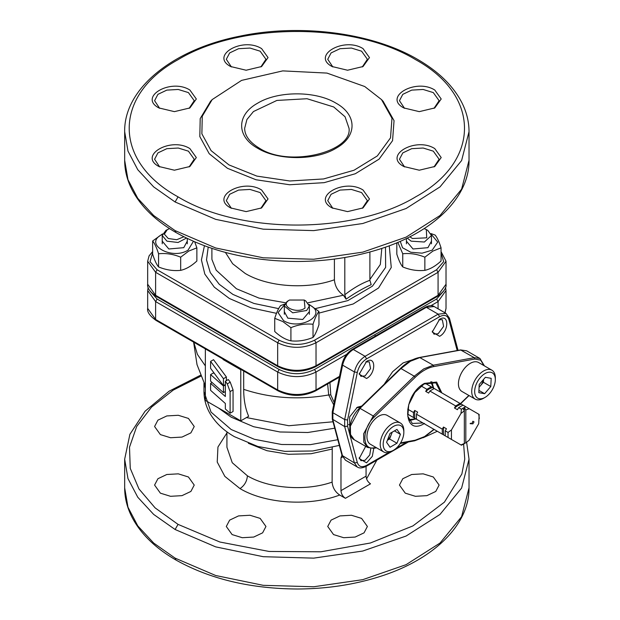 <?xml version="1.0" encoding="UTF-8"?>
<svg xmlns="http://www.w3.org/2000/svg" width="620" height="620" viewBox="0 0 620 620"><rect width="100%" height="100%" fill="white"/><g stroke="black" fill="none" stroke-linecap="round" stroke-linejoin="round"><path stroke-width="0.93" d="M408.875 419.632L415.687 418.787L407.511 414.067L413.509 417.531L413.509 412.509L414.71 410.432L417.655 412.137L416.462 414.214L442.285 429.125L443.486 427.048L443.486 434.837L442.285 434.147L442.285 429.125M462.869 444.525L464.341 443.672L461.435 445.199L415.687 418.787M433.427 388.058L430.753 381.734M465.821 442.82L465.821 409.975L469.185 408.704L479.175 414.47L478.718 423.685L469.185 440.2L465.821 442.82L460.978 444.935L451.445 439.433L451.445 429.954L460.978 413.439L464.341 410.828L462.869 408.27L461.435 409.254L460.978 413.439M478.718 414.214L479.322 418.601M414.71 410.432L414.71 418.221L442.285 434.147M414.71 418.221L413.509 417.531M407.735 409.177L413.509 412.509M426.901 389.313L431.249 386.803L432.45 387.492L429.071 388.988L425.7 391.39L426.901 389.313L421.127 385.981M425.25 383.338L431.249 386.803M432.45 387.492L461.226 404.108L457.854 405.604L454.475 408.007L455.677 405.93L429.854 391.019L428.653 393.096L425.7 391.39M455.677 405.93L460.025 403.418M434.202 388.507L429.854 391.019M461.226 404.108L469.185 408.704M461.435 409.254L458.63 407.635L457.428 409.712L454.475 408.007M461.435 445.199L460.978 444.935M465.783 406.743L464.341 407.418L464.341 443.672M448.043 437.464L448.043 432.442L445.238 430.83L445.238 435.844L451.445 439.433M448.043 432.442L451.445 429.954M416.462 414.214L416.462 419.236M443.486 434.837L445.238 435.844M443.486 427.048L446.439 428.753L445.238 430.83M465.821 409.975L464.341 407.418L462.869 408.27M458.63 407.635L462.977 405.124M470.355 423.274L470.154 423.685L472.905 423.84L474.029 421.902L472.905 421.22L471.843 423.538L470.355 423.274M230.237 382.168L227.284 383.873L225.347 381.261L228.299 379.556L230.237 382.168L233.058 389.895L233.058 411.51L230.105 413.214L225.347 408.975L225.347 403.473L210.599 390.337L210.599 383.369L212.094 382.509M227.284 383.873L230.105 391.6L230.105 413.214M210.599 383.369L225.347 396.513L225.347 381.261M224.897 391.778L225.347 392.181M424.165 228.586L426.32 229.54L426.723 237.817L412.439 238.514L409.867 236.778M426.32 229.54L427.792 230.392L431.458 235.507L424.375 242.017L411.137 241.165L407.239 238.088M405.263 493.164L415.416 496.302L426.87 495.651L435.767 491.435L439.115 485.072L433.303 476.982L423.15 473.843L411.696 474.494L402.799 478.718L399.458 485.072L405.263 493.164M232.113 534.579L242.265 537.711L253.72 537.06L262.617 532.843L265.957 526.481L260.152 518.39L249.999 515.259L238.545 515.91L229.648 520.126L226.3 526.481L232.113 534.579M160.386 493.164L170.539 496.302L181.993 495.651L190.89 491.435L194.231 485.072L188.426 476.982L178.273 473.843L166.819 474.494L157.922 478.718L154.582 485.072L160.386 493.164M160.386 434.604L170.539 437.736L181.993 437.085L190.89 432.868L194.231 426.514L188.426 418.415L178.273 415.284L166.819 415.935L157.922 420.151L154.582 426.514L160.386 434.604M423.127 437.743L437.317 431.272M333.545 534.579L343.697 537.711L355.151 537.06L364.048 532.843L367.389 526.481L361.584 518.39L351.431 515.259L339.977 515.91L331.08 520.126L327.732 526.481L333.545 534.579M332.243 447.469L332.119 482.12C332.622 487.638 335.156 491.939 339.714 495.031L345.402 498.31C342.713 496.457 341.24 493.9 340.977 490.645L340.977 457.886L341.976 455.227M384.175 384.276L392.615 371.713L403.101 362.917L412.889 359.639M365.8 361.925L369.272 361.871L370.558 368.559L365.103 375.914L360.925 376.325L359.244 373.287M366.575 378.471L359.197 374.209L366.575 361.429C376.1 355.407 376.1 373.504 366.575 378.471M370.822 448.477L369.76 454.948L365.103 460.265L360.925 460.675L359.244 457.63M373.783 448.322L372.326 456.32L366.575 462.814L359.197 458.56L365.684 446.354M438.844 319.757L442.324 319.695L443.602 326.384L438.146 333.738L433.977 334.157L432.287 331.111M439.627 336.296L432.249 332.033L439.627 319.254C449.143 313.232 449.143 331.328 439.627 336.296M360.476 407.278L356.578 407.712M349.827 427.188L349.61 416.95L357.353 407.224L361.762 406.038M347.58 420.004L347.58 426.18L344.673 426.591L344.673 419.539L347.58 420.004L357.314 372.426C358.802 366.428 361.886 361.902 366.583 358.872L439.619 316.696C444.308 314.317 447.4 315.27 448.888 319.556L457.188 350.54M243.683 371.016L243.683 389.352C243.714 399.706 245.373 408.689 248.667 416.299L240.769 420.856L240.769 369.737L223.06 359.515M445.052 312.837L446.02 308.388L446.02 290.501L438.077 301.576L436.596 299.018L443.602 291.144M436.596 299.018L314.557 369.481C302.746 375.085 290.943 375.085 279.139 369.481L277.659 372.039L155.612 301.576L147.668 290.501L148.141 287.362M279.139 369.481L157.093 299.018L150.094 291.152M374.937 335.319L375.65 335.885M329.925 382.61L330.778 394.901L334.188 402.473M333.692 404.868L328.693 394.948L327.631 383.943M205.352 349.285L205.352 400.411L240.769 420.856M345.402 498.31L370.489 483.825C367.8 481.972 366.327 479.415 366.063 476.16L366.063 466.38M463.628 444.106L464.752 459.094L461.869 473.998L444.408 502.161L412.92 525.915L370.388 543.004L320.865 551.792L269.057 551.451L219.891 542.019L178.049 524.38L155.116 507.881L138.934 488.901L130.254 468.348L129.502 447.198L136.702 426.459L151.528 407.115L173.259 390.081L200.872 376.177M431.458 241.157L427.939 247.674L413.021 248.984L406.418 241.157M400.264 241.32L402.535 247.76L410.828 252.263L422.104 253.169L432.218 250.147L437.712 242.11L431.288 234.306M397.831 242.366L402.752 253.766C410.099 252.999 417.469 254.138 424.863 257.184L432.954 251.061L441.053 247.837C439.084 241.692 437.108 237.437 435.124 235.073L431.009 233.585M441.053 247.837L441.053 261.005C435.643 266.034 430.241 269.15 424.863 270.351C417.477 271.111 410.099 269.971 402.752 266.925C400.768 264.57 398.792 260.315 396.823 254.161L396.823 242.792M402.752 266.925L402.752 253.766M424.863 270.351L424.863 257.184M186.45 238.088L178.056 242.482L166.958 241.165L162.231 235.507L165.897 230.392L169.524 228.586M183.83 236.778L176.731 239.715L168.252 238.514L164.339 234.143L167.377 229.54M214.753 373.945L213.551 372.876L210.599 374.581L210.599 381.176L223.448 392.623L225.347 391.522M210.599 374.581L223.448 386.028L223.448 392.623M225.347 384.927L223.448 386.028M304.226 300.034L305.699 300.878L309.365 305.993L306.644 310.496L292.717 312.821L284.324 305.993L287.052 301.49L289.47 300.034L304.226 300.034L305.009 308.039C297.127 314.356 279.791 306.388 288.68 300.537L289.47 300.034M369.892 280.287L371.171 284.688C363.188 288.285 354.826 293.113 346.084 299.173L344.805 294.771C353.183 288.184 361.545 283.356 369.892 280.287L369.892 251.983M344.805 294.771L344.805 257.502M152.636 252.782L150.04 261.687L157.093 269.747L279.139 340.21C290.943 345.813 302.746 345.813 314.557 340.21L436.596 269.747L443.657 261.687L441.053 252.782M389.252 245.776L391.267 267.483L378.572 287.959L353.152 304.002L318.959 313.115M276.489 313.34L251.085 307.861L229.369 298.476L214.319 287.176L204.794 274.04L201.422 259.92L204.437 245.776M381.812 248.388L380.316 264.507L369.892 279.481M285.634 302.777L259.013 298.104L236.398 288.742L216.179 270.18L211.908 259.423L211.885 248.388M225.409 252.417L232.663 263.756L245.195 273.443C267.871 286.983 306.714 289.749 334.405 279.791L334.405 259.059M334.405 279.791C334.994 286.355 338.001 291.501 343.433 295.228L308.055 302.777M343.433 295.228L346.084 299.173M415.648 59.683C353.803 22.088 239.894 22.088 178.049 59.683C112.933 95.387 112.933 161.154 178.049 196.858C239.894 234.453 353.803 234.453 415.648 196.858C480.764 161.154 480.764 95.387 415.648 59.683M231.415 208.335L226.3 200.663L229.648 194.308L238.545 190.084L249.999 189.441L260.152 192.572L265.957 200.663L260.849 208.335M261.625 190.014L268.042 198.958L261.625 207.909L246.132 211.614L230.632 207.909C209.684 196.92 242.59 177.917 261.625 190.014M404.565 166.927L399.458 159.255L402.799 152.892L411.696 148.676L423.15 148.025L433.303 151.164L439.115 159.255L434 166.927M434.783 148.606L441.2 157.55L434.783 166.493L419.283 170.206L403.791 166.493C382.842 155.512 415.749 136.508 434.783 148.606M404.565 108.361L399.458 100.696L402.799 94.333L411.696 90.117L423.15 89.466L433.303 92.597L439.115 100.696L434 108.361M434.783 90.04L441.2 98.991L434.783 107.934L419.283 111.639L403.791 107.934C382.842 96.945 415.749 77.95 434.783 90.04M332.847 66.952L327.732 59.288L331.08 52.925L339.977 48.709L351.431 48.058L361.584 51.189L367.389 59.288L362.281 66.952M363.056 48.631L369.474 57.582L363.056 66.526L347.564 70.231L332.064 66.526C311.116 55.536 344.022 36.541 363.056 48.631M159.689 108.361L154.582 100.696L157.922 94.333L166.819 90.117L178.273 89.466L188.426 92.597L194.231 100.696L189.123 108.361M189.898 90.04L196.323 98.991L189.906 107.934L174.406 111.639L158.914 107.934C137.958 96.945 170.872 77.95 189.898 90.04M231.415 66.952L226.3 59.288L229.648 52.925L238.545 48.709L249.999 48.058L260.152 51.189L265.957 59.288L260.849 66.952M261.625 48.631L268.042 57.582L261.625 66.526L246.132 70.231L230.632 66.526C209.684 55.536 242.59 36.541 261.625 48.631M159.689 166.927L154.582 159.255L157.922 152.892L166.819 148.676L178.273 148.025L188.426 151.164L194.231 159.255L189.123 166.927M189.898 148.606L196.323 157.55L189.906 166.493L174.406 170.206L158.914 166.493C137.958 155.512 170.872 136.508 189.898 148.606M257.734 148.296C236.297 136.54 236.297 114.886 257.734 103.137C278.093 90.76 315.596 90.76 335.955 103.137C357.391 114.886 357.391 136.54 335.955 148.296C315.596 160.665 278.093 160.665 257.734 148.296L259.3 148.141C249.55 142.189 244.675 135.563 244.667 128.27L246.915 119.528L253.464 111.538L276.877 100.44L307.024 98.727L333.738 106.973L345.053 116.746L349.021 128.27C352.54 151.644 289.354 167.95 259.3 148.141M228.958 164.905L211.095 150.637L201.88 133.85L202.252 116.234L212.179 99.588L241.567 80.398L282.759 70.889L326.957 73.082L364.731 86.521L381.509 99.588L391.979 118.257L390.515 137.857L377.317 155.938L354.036 170.237L323.586 178.948L289.78 180.994L256.866 176.103L228.958 164.905M383.137 101.339L394.049 120.652L392.553 140.678L379.068 159.154L355.283 173.755L324.167 182.66L289.625 184.752L255.99 179.754L227.486 168.315L209.227 153.737L199.818 136.578L200.198 118.591L210.552 101.339M332.064 207.909C311.116 196.92 344.022 177.917 363.056 190.014L369.474 198.958L363.056 207.909L347.564 211.614L332.064 207.909M332.847 208.335L327.732 200.663L331.08 194.308L339.977 190.084L351.431 189.441L361.584 192.572L367.389 200.663L362.281 208.335M187.279 241.157L183.752 247.674L168.834 248.984L162.231 241.157M162.401 234.306L161.471 234.81C143.514 244.226 171.725 260.516 188.038 250.147L193.432 241.32M162.541 233.911L152.636 240.994C154.613 243.335 156.589 247.589 158.565 253.766C165.92 252.999 173.29 254.138 180.676 257.184L188.775 251.061L196.866 247.837L194.719 241.878M196.866 247.837L196.866 261.005C191.487 266.019 186.093 269.134 180.676 270.351C173.29 271.111 165.92 269.971 158.565 266.925L158.565 253.766M180.676 270.351L180.676 257.184M152.636 240.994L152.636 254.161C154.613 260.315 156.589 264.57 158.565 266.925M210.599 361.39L210.599 368.35L223.448 385.656L223.448 378.696L210.599 361.39L213.551 359.685L226.393 376.991L223.448 378.696M225.347 384.563L223.448 385.656M226.393 376.991L226.393 380.657M309.365 311.643L302.762 319.478L287.843 318.169L284.324 311.643M284.495 304.8L278.07 312.596L283.565 320.633C299.879 331.003 328.081 314.72 310.124 305.296L309.194 304.8M284.774 304.071L280.659 305.559C278.69 307.9 276.714 312.154 274.73 318.324L282.829 321.555L290.92 327.67C298.274 324.632 305.644 323.493 313.03 324.252C315.007 318.106 316.983 313.844 318.959 311.488L309.062 304.397M290.92 327.67L290.92 340.837C285.51 339.621 280.116 336.505 274.73 331.491L274.73 318.324M318.959 311.488L318.959 324.647C316.983 330.824 315.007 335.079 313.03 337.42C305.644 340.465 298.274 341.604 290.92 340.837M313.03 337.42L313.03 324.252M433.946 429.327L424.499 436.62L415.214 440.2L400.605 442.889M400.962 368.536L410.479 361.212L420.004 357.538L460.986 350.006L466.666 350.812L460.559 349.92L474.269 357.678L433.279 365.211L423.762 368.885L414.238 376.201L415.214 377.301C421.406 371.357 427.591 367.784 433.783 366.575L433.279 365.211L419.577 357.461C413.145 358.724 406.774 362.39 400.466 368.458L359.484 408.247C349.564 417.415 346.084 435.573 354.299 439.782L350.54 434.589L350.354 426.149L359.972 408.332L400.962 368.536L414.238 376.201L373.256 415.997L359.972 408.332L359.468 408.572L359.972 408.332M441.835 392.917L436.62 382.075L424.499 383.369C402.132 395.048 402.132 437.565 424.499 423.414M433.682 388.205L431.807 381.719M440.634 392.22L435.814 382.811L424.072 383.974L414.85 392.53L408.735 404.666L407.789 416.284L412.331 423.475L422.894 422.949M409.386 420.561L415.943 418.934M490.653 372.248A14.609 8.432 120 0 0 476.354 383.966A14.609 8.432 120 0 0 479.353 398.745A14.609 8.432 120 0 0 485.003 397.428A14.609 8.432 120 0 0 495.334 379.533A14.609 8.432 120 0 0 490.653 372.248M495.334 379.533L495.334 377.828A16.694 9.641 120 0 0 491.877 370.187A16.694 9.641 120 0 0 489.986 369.505A16.694 9.641 120 0 0 474.362 381.346A16.694 9.641 120 0 0 475.183 399.11A16.694 9.641 120 0 0 477.075 399.784A16.694 9.641 120 0 0 483.53 398.28L485.003 397.428M491.877 370.187L478.594 362.522A16.694 9.641 120 0 0 476.703 361.84A16.694 9.641 120 0 0 461.086 373.674A16.694 9.641 120 0 0 461.9 391.437L475.183 399.11M479.097 387.097A8.471 4.89 120 0 0 480.329 385.849A8.471 4.89 120 0 0 483.43 379.579M484.623 393.692L478.834 392.669L479.214 384.478L485.382 377.309L491.172 378.332L490.792 386.524L484.623 393.692L478.942 390.406M483.546 379.448L483.414 382.261L490.792 386.524M483.414 382.261L479.082 387.291M393.506 426.397A14.609 8.432 120 0 0 383.175 444.292A14.609 8.432 120 0 0 393.506 450.252L392.034 451.104A16.694 9.641 120 0 1 383.687 451.933A16.694 9.641 120 0 1 381.122 438.549A16.694 9.641 120 0 1 392.034 423.84A16.694 9.641 120 0 1 400.381 423.011A16.694 9.641 120 0 1 403.837 430.652L403.837 432.357A14.609 8.432 120 0 0 393.506 426.397M400.381 423.011L387.097 415.346A16.694 9.641 120 0 0 378.75 416.175A16.694 9.641 120 0 0 367.846 430.885A16.694 9.641 120 0 0 370.404 444.261L383.687 451.933M387.485 440.014A8.471 4.89 120 0 0 391.313 434.527A8.471 4.89 120 0 0 391.956 432.311M392.034 451.104L393.506 450.252A14.609 8.432 120 0 0 403.837 432.357M394.436 430.877L400.419 434.333L396.963 429.412L390.05 433.403L386.593 442.316L390.05 447.237L396.963 443.246L389.585 438.983L387.399 440.246M400.419 434.333L396.963 443.246M392.243 432.14L389.585 438.983M230.105 391.6L233.058 389.895M332.119 449.058L311.085 453.732L288.579 454.289L266.925 450.693L248.38 443.3M226.928 431.814L226.928 447.276L232.252 462.721L247.411 475.811C268.925 488.661 305.66 491.396 332.119 482.12M339.341 445.408L312.782 450.98L284.781 451.352L257.866 446.485L234.414 436.682C223.774 430.613 215.659 422.925 210.079 413.61C206.072 406.736 204.034 399.396 203.972 391.6L211.04 412.122L231.175 429.521L254.386 439.293L281.658 444.501L310.387 444.649L337.822 439.719M334.73 428.203L307.853 432.496L279.984 431.977L253.626 426.715L231.175 417.167L218.372 407.929M246.458 417.57L288.85 425.731L333.017 421.794M389.104 452.368L366.583 465.372C361.886 467.751 358.802 466.798 357.314 462.512L347.58 426.18M406.557 442.293L396.242 448.252M366.583 465.372L366.149 466.333L408.347 441.967M357.314 462.512L354.415 462.923L344.673 426.591L332.281 419.05L342.015 455.382L345.472 460.187L342.604 456.111L332.87 419.779L332.87 412.719L342.604 365.141C344.325 358.213 347.89 352.997 353.299 349.494L426.343 307.326L434.163 306.551L445.974 313.371L438.146 314.146L426.343 307.326L425.297 307.226C429.079 305.342 432.039 305.118 434.163 306.551M345.472 460.187L357.275 467L354.415 462.923L342.015 455.382M357.314 372.426L354.415 371.961C356.128 365.033 359.693 359.817 365.103 356.314L438.146 314.146L439.619 316.696M332.824 411.486L332.87 412.719L344.673 419.539L354.415 371.961L342.604 365.141L342.558 363.909M366.583 358.872L365.103 356.314L353.299 349.494L352.253 349.393C347.014 352.772 343.589 357.756 341.984 364.343L332.25 411.92L332.281 419.05M448.888 319.556L449.43 318.169L445.974 313.371M339.528 376.363L316.029 389.926L315.596 390.887L339.365 377.162M346.751 354.299L316.029 372.039L316.029 389.926C303.242 396.002 290.447 396.002 277.659 389.926L278.093 390.887L156.046 320.424C149.792 315.937 147.002 311.922 147.668 308.388L147.668 290.501M314.557 369.481L316.029 372.039C303.242 378.107 290.447 378.107 277.659 372.039L277.659 389.926L155.612 319.463L156.046 320.424M157.093 299.018L155.612 301.576L155.612 319.463L147.668 308.388M431.024 305.644L438.077 301.576L438.077 308.806M243.683 389.352C270.622 398.296 298.956 400.164 328.693 394.948L330.778 394.901M446.02 308.388L444.935 312.774M376.844 460.156L366.575 478.841M340.977 490.645L366.063 476.16M342.581 456.956L340.977 457.886M339.714 495.031C309.171 506.594 265.399 503.773 240.025 488.599L224.858 476.4L217.225 462.039L217.946 447.028L226.928 432.93M247.411 475.811C246.969 481.244 244.513 485.499 240.025 488.599M205.352 388.446L204.313 383.827M193.773 342.201L197.416 354.4L205.352 365.901M124.667 487.832L127.976 507.222L137.772 525.869L153.683 543.058L175.096 558.124L175.956 560.031C155.085 547.933 140.345 533.487 131.742 516.685C127.046 507.315 124.69 497.697 124.667 487.832L124.667 459.203L127.976 478.594L137.772 497.24L153.683 514.429L175.096 529.495L215.683 546.871L263.252 556.698L313.72 558.132L362.739 551.04L406.077 536.044L440.006 514.429L461.613 488.056L469.03 459.203L466.628 442.277M178.049 524.38L175.096 529.495M175.096 558.124L215.683 575.5L263.252 585.327L313.72 586.76L362.739 579.669L406.077 564.673L440.006 543.058L461.613 516.685L469.03 487.832L469.03 459.203M436.596 269.747L438.077 272.296L446.02 261.221L441.053 251.588M156.046 296.259L155.612 295.306L277.659 365.769L278.093 366.722L156.046 296.259C149.792 291.772 147.002 287.757 147.668 284.231L155.612 295.306L155.612 272.296L277.659 342.759C290.447 348.835 303.242 348.835 316.029 342.759L316.029 365.769L438.077 295.306L437.643 296.259C443.897 291.772 446.695 287.757 446.02 284.231L446.02 261.221M314.557 340.21L316.029 342.759L438.077 272.296L438.077 295.306L446.02 284.231M279.139 340.21L277.659 342.759L277.659 365.769C290.447 371.837 303.242 371.837 316.029 365.769L315.596 366.722L437.643 296.259M147.668 284.231L147.668 261.221L155.612 272.296L157.093 269.747M208.212 247.14L206.514 259.927L210.265 272.56L219.248 284.293L232.903 294.407L253.96 303.451L278.636 308.628M315.541 308.574L347.812 300.615L372.411 286.169L385.632 267.398L385.477 247.14M175.096 230.601L215.683 247.977L263.252 257.804L313.72 259.238L362.739 252.146L406.077 237.15L440.006 215.535L461.613 189.162L469.03 160.309C469.479 198.036 432.272 233.244 377.309 249.829C352.323 257.478 325.717 261.361 297.507 261.477C250.48 261.206 209.963 251.549 175.956 232.508L175.096 230.601L153.683 215.535L137.772 198.346L127.976 179.699L124.667 160.309L124.667 131.68L127.976 151.071L137.772 169.717L153.683 186.907L175.096 201.973L178.049 196.858M469.03 160.309L469.03 131.68L461.613 160.534L440.006 186.907L406.077 208.522L362.739 223.518L313.72 230.609L263.252 229.175L215.683 219.348L175.096 201.973M466.666 350.812L479.942 358.476L474.269 357.678L474.773 359.042L480.702 360.158L483.941 365.606M433.783 366.575L474.773 359.042M354.299 439.782L367.575 447.454L363.824 442.254L363.638 433.814L373.256 415.997L374.224 417.089L415.214 377.301M433.783 429.482L433.279 429.73M468.844 395.444L460.404 403.636M375.89 447.431L373.256 448.252M374.224 447.741C361.809 450.903 361.809 428.257 374.224 417.089M414.238 440.719L415.214 440.2M431.458 235.507L431.458 243.799M406.418 238.483L406.418 243.799M357.275 467C359.344 468.433 362.297 468.209 366.149 466.333M458.056 350.385L449.43 318.169M352.253 349.393L425.297 307.226M446.02 290.501L445.548 287.362M278.093 390.887C290.594 396.87 303.095 396.87 315.596 390.887M203.972 391.6L203.972 383.144M193.611 342.108L197.02 364.637L205.352 385.841M200.5 375.24L169.09 391.197L145.072 411.231L129.89 434.333L124.667 459.203M469.03 487.832C469.456 525.008 433.357 559.783 379.642 576.615C354.028 584.745 326.639 588.876 297.476 589C250.457 588.721 209.955 579.064 175.956 560.031M162.231 235.507L162.231 243.799M187.279 238.483L187.279 243.799M284.324 305.993L284.324 314.294M309.365 305.993L309.365 314.294M315.596 366.722C303.095 372.705 290.594 372.705 278.093 366.722M152.636 251.588L149.087 255.866L147.668 261.221M175.956 232.508C155.093 220.41 140.352 205.964 131.742 189.17C127.046 179.8 124.69 170.175 124.667 160.309M469.03 131.68C469.007 121.752 466.62 112.081 461.869 102.664C453.251 85.932 438.534 71.532 417.733 59.473C372.279 32.69 300.235 23.358 239.677 36.208C172.794 49.391 123.938 88.629 124.667 131.68M381.517 99.588L383.354 101.572M212.179 99.588L210.335 101.572M484.39 365.862L479.942 358.476M434.147 429.443L424.282 437.1L414.664 440.805L400.264 443.455M469.046 395.56L460.606 403.752M460.559 349.92L419.577 357.461M376.549 447.811L373.682 448.338L367.575 447.454M348.673 424.491L350.13 425.328"/></g></svg>
